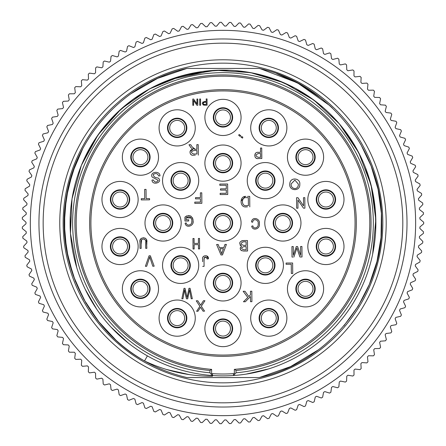 <?xml version="1.0" encoding="UTF-8"?>
<svg xmlns="http://www.w3.org/2000/svg" width="446" height="446" viewBox="0 0 446 446"><rect width="100%" height="100%" fill="white"/><g stroke="black" fill="none" stroke-linecap="round" stroke-linejoin="round"><path stroke-width="0.67" d="M209.943 372.789L209.943 370.487L211.621 369.36L211.621 373.581L212.463 373.642L212.463 375.515L209.943 372.789A150.352 150.352 0 0 1 72.77 216.477A150.352 150.352 0 0 1 222.983 72.648A150.352 150.352 0 0 1 373.19 216.477A150.352 150.352 0 0 1 236.023 372.789L233.498 375.515A152.878 152.878 0 0 0 353.589 143.545A152.878 152.878 0 0 0 92.372 143.545A152.878 152.878 0 0 0 233.498 375.515L233.498 373.642L234.34 373.581A151.01 151.01 0 0 1 211.621 373.581M234.34 373.581L234.34 369.36L234.758 369.327A146.801 146.801 0 0 0 369.784 223A146.801 146.801 0 0 1 234.758 369.327L236.023 370.487L236.023 372.789M236.023 370.487A148.066 148.066 0 0 0 370.905 216.472A148.066 148.066 0 0 0 222.983 74.934A148.066 148.066 0 0 0 75.062 216.472A148.066 148.066 0 0 0 209.943 370.487M211.621 369.36A146.801 146.801 0 0 1 76.177 223A146.801 146.801 0 0 1 222.983 76.194A146.801 146.801 0 0 1 369.784 223M222.983 89.657A133.343 133.343 0 0 0 89.64 223A133.343 133.343 0 0 0 222.983 356.343A133.343 133.343 0 0 0 356.326 223A133.343 133.343 0 0 0 222.983 89.657M233.498 373.642L233.498 375.515M268.615 77.091L281.85 81.913M309.909 97.245L323.701 107.993M329.8 113.63L338.971 123.408M342.472 127.645L355.362 146.528M359.738 154.667L363.094 161.848M365.274 167.111L371.992 188.825M375.46 211.984L375.744 228.965M372.298 255.809L372.036 256.963M128.264 343.002L111.283 327.375M96.782 309.284L85.192 289.22M76.762 267.622L70.462 233.47L72.035 198.777L81.395 165.332L98.064 134.865L121.178 108.947L149.549 88.91L181.706 75.798L215.992 70.278L250.646 72.648L283.862 82.766L313.945 100.127L339.328 123.832L358.712 152.649L371.083 185.101L375.816 219.504L372.661 254.092M367.426 273.069L366.244 276.364M356.521 297.415L354.202 301.435M330.982 331.194L328.178 333.926M310.193 348.56L305.404 351.755M292.66 359.075L290.212 360.301M268.682 368.887L246.092 374.122M265.086 76.032A152.878 152.878 0 0 0 261.964 75.173M353.466 143.339L361.489 158.297M366.88 171.375L369.137 178.166M371.083 185.101A152.878 152.878 0 0 0 370.888 184.343M365.252 167.055A152.878 152.878 0 0 0 363.652 163.147M352.987 142.558A152.878 152.878 0 0 0 351.415 140.077M132.401 99.848L150.519 88.386M170.21 79.516L212.229 70.501M233.754 70.501L236.135 70.691M254.989 73.512L275.505 79.427M295.146 88.224L313.365 99.703M183.981 370.816L181.606 370.169M126.24 341.374L125.014 340.359M113.808 330.018L111.305 327.403M96.258 308.515L86.992 292.849M372.293 190.191L375.376 210.841M116.161 113.635L132.356 99.876M149.549 88.91A152.878 152.878 0 0 1 150.581 88.353L175.902 77.548L202.74 71.466M213.076 70.44L229.383 70.256M234.836 70.579L253.25 73.15M275.923 79.583L294.31 87.784M93.593 141.572L102.446 128.961M126.904 104.091L136.303 97.066M162.361 82.655L176.616 77.32M201.625 71.622L222.983 70.122M170.662 79.355A152.878 152.878 0 0 0 170.272 79.494M76.522 179.164L76.863 178.043M84.35 158.553L98.22 134.647L116.161 113.63M132.049 100.105L137.87 96.001M146.126 90.845L151.227 88.007M169.781 79.678L172.608 78.658M185.402 74.811L199.061 72.007M70.368 231.992L70.273 215.842M186.038 371.345L184.767 371.022M256.383 372.181L255.062 372.471M171.387 366.907L170.428 366.562M379.306 250.423L380.115 245.356M260.369 68.751L297.41 82.811L329.8 105.607L332.382 108.021M241.085 377.561L204.954 377.561M147.397 355.891L144.526 360.965C88.308 329.968 55.722 262.61 65.997 199.591C74.621 136.264 125.109 81.992 186.896 68.439L259.065 68.439C328.407 83.251 382.785 150.38 381.698 222.682C383.164 294.979 328.657 362.765 259.065 377.556L186.896 377.561C160.153 371.189 136.571 358.801 116.161 340.387L99.648 322.898L85.994 303.157L75.48 281.61L68.338 258.747L64.72 235.064L64.709 211.075L68.327 187.314L75.513 164.301M204.898 68.439L222.944 68.439M224.723 68.439L240.829 68.439M360.585 143.907L371.094 165.957L378.074 189.282L381.408 213.339L381.029 237.59L376.965 261.484L369.305 284.492L358.21 306.095L343.927 325.775M240.388 377.561L204.865 377.561M259.065 377.556L186.896 377.556C160.164 371.195 136.582 358.801 116.161 340.393L98.243 321.131L83.764 299.216L73.105 275.238L66.554 249.877L64.263 223.842L66.27 197.834L72.486 172.574L82.716 148.719M240.6 68.439L241.069 68.439M63.137 223A159.841 159.841 0 0 0 222.983 382.841A159.841 159.841 0 0 0 382.824 223A159.841 159.841 0 0 0 222.983 63.154A159.841 159.841 0 0 0 63.137 223M59.77 223A163.208 163.208 0 0 1 222.983 59.792A163.208 163.208 0 0 1 386.191 223A163.208 163.208 0 0 1 222.983 386.208A163.208 163.208 0 0 1 59.77 223M222.983 402.822A179.822 179.822 0 0 0 402.805 223A179.822 179.822 0 0 0 222.983 43.173A179.822 179.822 0 0 0 43.156 223A179.822 179.822 0 0 0 222.983 402.822M222.983 407.031A184.031 184.031 0 0 0 407.008 223A184.031 184.031 0 0 0 222.983 38.969A184.031 184.031 0 0 0 38.953 223A184.031 184.031 0 0 0 222.983 407.031M222.983 415.65A192.655 192.655 0 0 1 30.328 223A192.655 192.655 0 0 1 222.983 30.345A192.655 192.655 0 0 1 415.633 223A192.655 192.655 0 0 1 222.983 415.65M22.74 236.653L22.852 238.214L26.849 241.113L26.994 242.618L23.627 246.237L23.811 247.792L27.942 250.496L28.159 251.99L24.97 255.77L25.227 257.314L29.486 259.812L29.77 261.3L26.766 265.225L27.1 266.753L31.471 269.05L31.833 270.516L29.018 274.585L29.425 276.096L33.902 278.176L34.331 279.631L31.716 283.823L32.19 285.312L36.762 287.179L37.263 288.607L34.849 292.922L35.401 294.388L40.056 296.032L40.619 297.437L38.417 301.864L39.036 303.302L43.764 304.718L44.399 306.095L42.415 310.622L43.1 312.027L47.889 313.22L48.592 314.558L46.819 319.18L47.577 320.551L52.416 321.51L53.18 322.815L51.636 327.515L52.455 328.847L57.339 329.572L58.158 330.843L56.843 335.609L57.724 336.903L62.635 337.393L63.522 338.62L62.434 343.442L63.377 344.697L68.305 344.948L69.247 346.135L68.394 351.002L69.392 352.206L74.331 352.223L75.329 353.36L74.705 358.266L75.764 359.42L80.698 359.203L81.746 360.29L81.362 365.224L82.477 366.322L87.388 365.865L88.492 366.907L88.347 371.847L89.507 372.895L94.396 372.204L95.55 373.19L95.639 378.13L96.849 379.122L101.699 378.197L102.892 379.122L103.221 384.056L104.481 384.987L109.281 383.833L110.519 384.703L111.082 389.614L112.381 390.484L117.12 389.102L118.402 389.91L119.199 394.788L120.537 395.596L125.203 393.985L126.525 394.732L127.556 399.566L128.933 400.307L133.516 398.473L134.87 399.159L136.13 403.937L137.541 404.611L142.034 402.565L143.417 403.178L144.905 407.895L146.349 408.503L150.737 406.239L152.147 406.785L153.859 411.424L155.331 411.959L159.601 409.489L161.039 409.974L162.974 414.524L164.468 414.986L168.616 412.316L170.077 412.728L172.223 417.183L173.739 417.573L177.759 414.702L179.231 415.048L181.594 419.391L183.122 419.708L187.002 416.653L188.491 416.921L191.055 421.147L192.6 421.392L196.324 418.153L197.829 418.354L200.594 422.451L202.15 422.624L205.712 419.207L207.223 419.335L210.183 423.299L211.744 423.393L215.139 419.809L216.656 419.864L219.8 423.678L221.361 423.7L224.583 419.959L226.1 419.942L229.422 423.6L230.989 423.549L234.027 419.658L235.538 419.563L239.034 423.059L240.595 422.931L243.444 418.9L244.949 418.738L248.606 422.061L250.161 421.86L252.81 417.696L254.309 417.462L258.123 420.606L259.661 420.327L262.114 416.04L263.597 415.733L267.555 418.694L269.083 418.342L271.324 413.944L272.79 413.565L276.888 416.33L278.393 415.906L280.423 411.402L281.866 410.956L286.092 413.52L287.581 413.029L289.387 408.436L290.814 407.917L295.157 410.275L296.618 409.712L298.201 405.035L299.601 404.455L304.055 406.601L305.482 405.966L306.842 401.222L308.214 400.569L312.763 402.504L314.162 401.801L315.294 396.996L316.627 396.282L321.265 397.994L322.625 397.224L323.528 392.368L324.827 391.594L329.544 393.077L330.865 392.246L331.534 387.351L332.794 386.515L337.572 387.775L338.86 386.877L339.289 381.96L340.504 381.062L345.343 382.088L346.581 381.135L346.776 376.201L347.952 375.242L352.831 376.039L354.018 375.025L353.979 370.091L355.105 369.076L360.017 369.639L361.16 368.569L360.881 363.641L361.957 362.576L366.891 362.899L367.978 361.778L367.465 356.867L368.491 355.752L373.436 355.841L374.467 354.665L373.715 349.787L374.685 348.621L379.63 348.477L380.605 347.25L379.624 342.411L380.533 341.207L385.467 340.816L386.381 339.551L385.166 334.762L386.024 333.513L390.925 332.894L391.783 331.584L390.339 326.862L391.131 325.569L396.003 324.716L396.789 323.361L395.128 318.717L395.858 317.39L400.681 316.303L401.406 314.915L399.516 310.355L400.185 308.994L404.951 307.673L405.604 306.257L403.502 301.786L404.104 300.398L408.798 298.853L409.389 297.404L407.075 293.044L407.605 291.628L412.221 289.855L412.74 288.378L410.22 284.135L410.682 282.697L415.209 280.707L415.655 279.207L412.935 275.087L413.33 273.627L417.757 271.424L418.131 269.902L415.215 265.922L415.538 264.445L419.853 262.031L420.154 260.492L417.049 256.656L417.305 255.162L421.498 252.547L421.726 250.998L418.443 247.313L418.621 245.807L422.685 242.992L422.841 241.437L419.385 237.913L419.491 236.402L423.416 233.397L423.494 231.831L419.87 228.48L419.909 226.964L423.683 223.775L423.689 222.208L419.909 219.031L419.87 217.52L423.494 214.152L423.416 212.586L419.491 209.598L419.385 208.087L422.836 204.547L422.691 202.991L418.621 200.187L418.443 198.687L421.721 194.986L421.498 193.436L417.305 190.838L417.049 189.344L420.149 185.491L419.853 183.953L415.538 181.555L415.215 180.078L418.125 176.081L417.757 174.559L413.33 172.373L412.935 170.907L415.65 166.776L415.209 165.276L410.682 163.303L410.22 161.865L412.734 157.605L412.221 156.128L407.605 154.372L407.075 152.956L409.378 148.585L408.798 147.13L404.104 145.597L403.502 144.209L405.598 139.732L404.946 138.31L400.185 137.006L399.516 135.645L401.394 131.074L400.675 129.68L395.858 128.61L395.128 127.283L396.784 122.622L395.998 121.267L391.131 120.426L390.339 119.138L391.772 114.405L390.919 113.089L386.024 112.481L385.166 111.232L386.37 106.438L385.455 105.167L380.533 104.793L379.624 103.584L380.594 98.739L379.624 97.512L374.685 97.373L373.715 96.213L374.456 91.324L373.425 90.148L368.491 90.248L367.465 89.133L367.967 84.21L366.885 83.084L361.957 83.424L360.881 82.359L361.148 77.42L360.011 76.35L355.105 76.918L353.979 75.909L354.007 70.964L352.819 69.944L347.952 70.752L346.776 69.799L346.57 64.86L345.332 63.895L340.504 64.938L339.289 64.04L338.843 59.112L337.566 58.214L332.794 59.485L331.534 58.643L330.854 53.749L329.533 52.907L324.827 54.406L323.528 53.632L322.614 48.77L321.254 47.995L316.627 49.718L315.294 49.004L314.146 44.193L312.752 43.485L308.214 45.425L306.842 44.778L305.471 40.029L304.038 39.387L299.601 41.545L298.201 40.96L296.601 36.282L295.146 35.713L290.814 38.083L289.387 37.564L287.564 32.971L286.081 32.469L281.866 35.039L280.423 34.593L278.382 30.088L276.877 29.665L272.79 32.435L271.324 32.056L269.066 27.658L267.544 27.301L263.597 30.267L262.114 29.96L259.65 25.673L258.111 25.389L254.309 28.538L252.81 28.304L250.145 24.14L248.595 23.933L244.949 27.262L243.444 27.1L240.578 23.064L239.023 22.936L235.538 26.431L234.027 26.342L230.972 22.451L229.411 22.395L226.1 26.058L224.583 26.041L221.35 22.3L219.783 22.317L216.656 26.136L215.139 26.186L211.727 22.607L210.166 22.701L207.223 26.665L205.712 26.788L202.133 23.382L200.577 23.543L197.829 27.646L196.324 27.842L192.588 24.608L191.039 24.848L188.491 29.074L187.002 29.347L183.111 26.292L181.578 26.609L179.231 30.952L177.759 31.292L173.723 28.433L172.212 28.817L170.077 33.272L168.616 33.684L164.451 31.014L162.957 31.476L161.039 36.026L159.601 36.505L155.314 34.041L153.842 34.576L152.147 39.209L150.737 39.761L146.333 37.503L144.889 38.105L143.417 42.816L142.034 43.435L137.53 41.394L136.114 42.063L134.87 46.841L133.516 47.521L128.922 45.698L127.539 46.434L126.525 51.268L125.203 52.015L120.526 50.415L119.182 51.212L118.402 56.09L117.12 56.898L112.37 55.521L111.065 56.391L110.519 61.297L109.281 62.161L104.47 61.018L103.21 61.944L102.892 66.872L101.699 67.803L96.838 66.889L95.622 67.876L95.55 72.809L94.396 73.796L89.501 73.116L88.33 74.159L88.492 79.093L87.388 80.129L82.465 79.689L81.35 80.787L81.746 85.704L80.698 86.797L75.759 86.591L74.694 87.739L75.329 92.634L74.331 93.771L69.386 93.805L68.383 95.004L69.247 99.865L68.305 101.047L63.371 101.314L62.423 102.563L63.522 107.374L62.635 108.607L57.718 109.108L56.832 110.402L58.158 115.157L57.339 116.423L52.45 117.164L51.624 118.497L53.18 123.18L52.416 124.49L47.571 125.46L46.813 126.831L48.592 131.436L47.889 132.78L43.095 133.984L42.403 135.389L44.399 139.905L43.764 141.276L39.036 142.709L38.412 144.147L40.619 148.563L40.056 149.968L35.396 151.623L34.844 153.084L37.263 157.388L36.762 158.821L32.19 160.699L31.705 162.188L34.331 166.369L33.902 167.819L29.419 169.915L29.012 171.426L31.833 175.479L31.471 176.95L27.1 179.259L26.76 180.786L29.77 184.7L29.486 186.183L25.227 188.703L24.965 190.241L28.159 194.004L27.942 195.504L23.811 198.219L23.621 199.775L26.994 203.382L26.849 204.887L22.852 207.797L22.735 209.358L26.281 212.798L26.203 214.314L22.35 217.408L22.311 218.975L26.013 222.242L26.013 223.758L22.311 227.02L22.35 228.586L26.203 231.686L26.281 233.197L22.74 236.653M144.526 360.965C166.258 371.206 188.903 376.301 212.463 376.246L212.463 375.515M189.355 374.612L166.447 369.472M204.892 68.439L222.922 68.439M276.743 73.668L299.762 84.088L320.947 98.12M130.199 94.229L133.705 91.77M318.366 349.854L290.602 366.595L259.879 377.366M130.868 93.749L157.616 78.362L186.896 68.439L205.009 68.439M355.061 223A132.083 132.083 0 0 1 222.983 355.077A132.083 132.083 0 0 1 90.9 223A132.083 132.083 0 0 1 222.983 90.917A132.083 132.083 0 0 1 355.061 223M204.892 328.579A18.085 18.085 0 0 0 222.983 346.665A18.085 18.085 0 0 0 241.069 328.579A18.085 18.085 0 0 0 222.983 310.494A18.085 18.085 0 0 0 204.892 328.579M250.702 318.126A18.085 18.085 0 0 0 268.793 336.212A18.085 18.085 0 0 0 286.878 318.126A18.085 18.085 0 0 0 268.793 300.035A18.085 18.085 0 0 0 250.702 318.126M287.441 288.83A18.085 18.085 0 0 0 305.527 306.915A18.085 18.085 0 0 0 323.612 288.83A18.085 18.085 0 0 0 305.527 270.739A18.085 18.085 0 0 0 287.441 288.83M247.246 265.353A18.085 18.085 0 0 0 265.337 283.444A18.085 18.085 0 0 0 283.422 265.353A18.085 18.085 0 0 0 265.337 247.268A18.085 18.085 0 0 0 247.246 265.353M307.829 246.493A18.085 18.085 0 0 0 325.915 264.578A18.085 18.085 0 0 0 344 246.493A18.085 18.085 0 0 0 325.915 228.408A18.085 18.085 0 0 0 307.829 246.493M204.892 282.898A18.085 18.085 0 0 0 222.983 300.983A18.085 18.085 0 0 0 241.069 282.898A18.085 18.085 0 0 0 222.983 264.812A18.085 18.085 0 0 0 204.892 282.898M159.083 318.126A18.085 18.085 0 0 0 177.174 336.212A18.085 18.085 0 0 0 195.259 318.126A18.085 18.085 0 0 0 177.174 300.035A18.085 18.085 0 0 0 159.083 318.126M122.349 288.83A18.085 18.085 0 0 0 140.434 306.915A18.085 18.085 0 0 0 158.52 288.83A18.085 18.085 0 0 0 140.434 270.739A18.085 18.085 0 0 0 122.349 288.83M162.539 265.353A18.085 18.085 0 0 0 180.624 283.444A18.085 18.085 0 0 0 198.715 265.353A18.085 18.085 0 0 0 180.624 247.268A18.085 18.085 0 0 0 162.539 265.353M101.961 246.493A18.085 18.085 0 0 0 120.046 264.578A18.085 18.085 0 0 0 138.137 246.493A18.085 18.085 0 0 0 120.046 228.408A18.085 18.085 0 0 0 101.961 246.493M144.995 223A18.085 18.085 0 0 0 163.08 241.085A18.085 18.085 0 0 0 181.171 223A18.085 18.085 0 0 0 163.08 204.909A18.085 18.085 0 0 0 144.995 223M101.961 199.507A18.085 18.085 0 0 0 120.046 217.592A18.085 18.085 0 0 0 138.137 199.507A18.085 18.085 0 0 0 120.046 181.416A18.085 18.085 0 0 0 101.961 199.507M204.892 223A18.085 18.085 0 0 0 222.983 241.085A18.085 18.085 0 0 0 241.069 223A18.085 18.085 0 0 0 222.983 204.909A18.085 18.085 0 0 0 204.892 223M264.79 223A18.085 18.085 0 0 0 282.881 241.085A18.085 18.085 0 0 0 300.966 223A18.085 18.085 0 0 0 282.881 204.909A18.085 18.085 0 0 0 264.79 223M307.829 199.507A18.085 18.085 0 0 0 325.915 217.592A18.085 18.085 0 0 0 344 199.507A18.085 18.085 0 0 0 325.915 181.416A18.085 18.085 0 0 0 307.829 199.507M247.246 180.641A18.085 18.085 0 0 0 265.337 198.732A18.085 18.085 0 0 0 283.422 180.641A18.085 18.085 0 0 0 265.337 162.556A18.085 18.085 0 0 0 247.246 180.641M287.441 157.17A18.085 18.085 0 0 0 305.527 175.256A18.085 18.085 0 0 0 323.612 157.17A18.085 18.085 0 0 0 305.527 139.085A18.085 18.085 0 0 0 287.441 157.17M204.892 163.102A18.085 18.085 0 0 0 222.983 181.188A18.085 18.085 0 0 0 241.069 163.102A18.085 18.085 0 0 0 222.983 145.011A18.085 18.085 0 0 0 204.892 163.102M162.539 180.641A18.085 18.085 0 0 0 180.624 198.732A18.085 18.085 0 0 0 198.715 180.641A18.085 18.085 0 0 0 180.624 162.556A18.085 18.085 0 0 0 162.539 180.641M122.349 157.17A18.085 18.085 0 0 0 140.434 175.256A18.085 18.085 0 0 0 158.52 157.17A18.085 18.085 0 0 0 140.434 139.085A18.085 18.085 0 0 0 122.349 157.17M159.083 127.874A18.085 18.085 0 0 0 177.174 145.959A18.085 18.085 0 0 0 195.259 127.874A18.085 18.085 0 0 0 177.174 109.788A18.085 18.085 0 0 0 159.083 127.874M204.892 117.421A18.085 18.085 0 0 0 222.983 135.506A18.085 18.085 0 0 0 241.069 117.421A18.085 18.085 0 0 0 222.983 99.33A18.085 18.085 0 0 0 204.892 117.421M250.702 127.874A18.085 18.085 0 0 0 268.793 145.959A18.085 18.085 0 0 0 286.878 127.874A18.085 18.085 0 0 0 268.793 109.788A18.085 18.085 0 0 0 250.702 127.874M204.19 300.727L203.437 300.727L204.943 300.721L201.324 306.212L204.602 311.202L201.324 306.212M197.807 300.782L200.221 304.501L197.807 300.782L196.251 300.794L199.892 306.307L196.251 300.794L197.026 300.788M197.283 311.269L197.968 311.258L200.589 307.261L203.108 311.213L203.855 311.208M191.222 298.759L189.924 291.901L191.222 298.753L192.326 298.748L190.074 288.289L188.976 288.294L190.074 288.283L192.326 298.748L191.825 298.753M187.075 298.792L187.721 298.792L189.561 289.755A46.875 46.875 0 0 0 189.924 291.901M186.422 298.798L185.207 293.507L186.422 298.798L187.721 298.787M182.944 298.831L181.856 298.837L182.944 298.831L184.544 289.8L185.207 293.507M183.997 288.339L185.04 288.328L186.824 296.3L185.04 288.333L183.997 288.339L181.856 298.837M251.193 291.216L250.44 291.216L250.468 294.851L250.451 293.039M244.988 291.271L248.762 296.54L244.988 291.271L243.159 291.283L247.803 297.476L243.159 291.283L244.073 291.277M244.38 301.752L245.317 301.752L250.479 296.506L250.524 301.702L251.912 301.691L251.823 291.21L250.435 291.221M250.501 299.104L250.513 301.697M251.288 301.697L251.912 301.691M289.354 263.023L286.087 263.04M286.087 263.675L286.092 264.277L291.255 264.244L291.333 273.487L292.721 273.476L292.632 263.006L286.081 263.051L286.092 264.288M288.673 264.266L291.255 264.255M292.091 273.482L292.721 273.476L292.632 262.995M301.323 246.493L300.593 246.499L300.671 255.419L297.56 246.526L296.311 246.538L296.936 246.532M292.531 246.571L291.929 246.571L292.018 257.052L292.955 257.047M299.935 256.985L297.387 249.587L299.929 256.98L302.02 256.968L301.931 246.487L300.593 246.499M300.978 256.974L302.02 256.968M149.711 255.787L149.059 255.792L150.363 255.781L154.177 266.229L150.363 255.781M145.976 266.301L146.684 266.295L149.215 258.658A24.335 24.335 0 0 0 149.717 256.941L152.8 266.24L153.552 266.234M141.137 244.441L141.633 239.675M144.699 239.307L145.429 240.299M145.675 244.402L145.697 248.355L146.857 248.344L146.45 239.669M146.288 248.35L146.845 248.35M146.823 244.386L146.806 242.29C148.189 236.374 138.505 236.486 139.966 242.351L140.022 248.405L141.17 248.394L141.12 242.345C139.888 238.008 146.834 238.097 145.658 242.306L145.708 248.355M145.329 238.209L143.328 237.718M141.293 238.32L140.245 239.837M139.983 244.447L140.005 248.405M140.601 248.4L141.159 248.4M199.507 238.443L198.414 238.448L198.448 243.393L194.11 243.427L194.071 238.493L192.962 238.499L193.057 248.98L194.149 248.974L194.121 244.664L198.453 244.631L198.492 248.935L199.596 248.924L199.507 238.443L198.403 238.454M198.425 240.918L198.437 243.393M196.285 243.41L194.11 243.421M194.088 240.963L194.077 238.493M193.464 238.493L192.962 238.499M194.144 246.822L194.133 244.664M196.285 244.648L198.453 244.637M198.476 246.777L198.487 248.929M199.1 248.929L199.596 248.924M225.682 244.425L224.946 244.43L226.417 244.419L222.482 254.934L221.734 254.939M224.661 245.233L223.825 247.619L219.438 247.653L221.634 247.636M218.523 245.328L218.189 244.492L216.611 244.503L220.987 254.945L222.482 254.934M217.397 244.497L216.605 244.503L220.987 254.95M244.854 240.545L241.782 240.745M240.071 245.161L241.576 246.147L240.143 248.11M240.556 249.766L241.699 250.736M244.988 251.026L247.558 251.009L247.469 240.528L243.471 240.556C239.251 241.437 238.616 243.304 241.576 246.147C239.357 248.812 240.043 250.44 243.627 251.037L247.558 251.003L247.469 240.522M202.646 261.702L202.623 259.226C201.542 255.017 208.979 254.371 208.382 258.814L206.704 255.876M203.922 256.082L202.924 257.186M203.387 266.362L204.056 266.362M204.034 261.64L204.14 257.827M204.658 257.169L206.933 257.777M187.381 219.778L186.088 219.783L186.071 217.832L191.128 217.96M186.077 218.796L186.071 217.832C189.466 215.92 191.412 216.94 191.908 220.898C192.912 224.555 186.98 227.103 186.155 222.877L185.101 223.234C186.105 228.837 194.328 225.804 193.112 220.803C192.142 215.541 189.411 214.325 184.917 217.146L184.951 221.032L188.691 220.993L188.68 219.766L186.088 219.789M191.908 221.093L191.763 222.392M193.018 219.61L192.399 217.726M190.955 216.132L188.558 215.474M186.684 215.903L184.917 217.146M184.934 219.07L184.945 221.021M186.824 221.01L188.686 220.999M188.686 220.374L188.68 219.766M304.205 197.673L303.481 197.678L303.553 205.913L297.978 197.729L296.551 197.74L296.646 208.221L297.973 208.21L297.9 199.981L303.475 208.154M297.198 197.734L296.551 197.734M297.248 208.215L297.973 208.21M304.256 208.154L304.902 208.148L304.808 197.667L303.481 197.678M145.346 189.394L144.649 189.399L144.733 198.643L141.265 198.676L141.276 199.914L149.583 199.841L149.572 198.604L146.115 198.632L146.037 189.388L144.649 189.399M142.999 198.66L141.265 198.671M141.27 199.295L141.27 199.914M149.577 199.217L149.572 198.609M147.843 198.615L146.115 198.626M223.73 184.042L219.822 184.059M219.822 184.7L219.828 185.302L226.267 185.257L226.295 188.825L220.497 188.875L220.508 190.102L226.306 190.052L226.334 193.263L220.146 193.319L220.157 194.556L227.733 194.489L227.638 184.008L219.817 184.075L219.828 185.313M223.045 185.285L226.267 185.268M226.278 187.036L226.289 188.825M223.396 188.848L220.502 188.864M220.502 189.494L220.508 190.091M223.407 190.08L226.306 190.063M226.323 191.652L226.328 193.263M223.24 193.291L220.146 193.302M220.151 193.943L220.151 194.54M223.942 194.523L227.733 194.501L227.638 184.025M247.502 196.396L249.71 196.374L249.799 206.866L249.71 196.374M245.189 196.441L241.113 201.046M245.529 206.883L247.441 206.877M201.14 192.823L200.393 192.828L200.427 197.589L195.51 197.634L195.521 198.871L200.438 198.827L200.466 202.071L194.785 202.122L194.796 203.359L201.865 203.298L201.776 192.817L200.388 192.828M200.405 195.209L200.416 197.589M197.968 197.611L195.515 197.623M195.515 198.253L195.521 198.86M197.979 198.849L200.438 198.838M200.455 200.444L200.46 202.071M197.628 202.094L194.785 202.11M194.79 202.746L194.79 203.343M198.331 203.326L201.865 203.309L201.776 192.817M197.589 144.649L196.842 144.649M196.853 146.979L196.864 149.304M195.889 149.315L194.495 149.276M193.859 149.003L193.151 148.312M190.732 144.705L192.137 146.873L190.732 144.71L188.987 144.721L190.832 147.559L188.987 144.721L189.857 144.716M195.276 155.147L193.664 155.163C189.55 156.295 188.468 149.471 192.839 149.455L190.068 151.384M190.425 154.009L191.535 154.896M198.219 144.643L198.314 155.119L198.219 144.643L196.837 144.655L196.876 149.304L195.248 149.321M259.555 158.525L261.824 158.514L261.735 148.027L260.525 148.033L260.553 152.298L257.554 152.359M260.536 150.163L260.548 152.298M259.137 152.309L258.212 152.315M255.497 153.262L254.772 155.537M255.062 156.964L255.385 157.522M255.809 157.968L256.952 158.447M207.061 102.062L207.05 98.928L206.208 98.934M206.214 100.211L206.219 101.482L202.757 102.067M205.166 101.493L204.608 101.498C201.57 102.864 201.603 104.102 204.714 105.217L207.089 105.195L207.039 98.928L206.203 98.934L206.225 101.482M203.125 104.972L204.714 105.217M205.539 105.211L207.078 105.2M200.555 102.117L200.538 98.984L199.702 98.99L199.747 105.262L200.577 105.256L200.527 98.984L199.691 98.99M199.719 102.128L199.736 105.256L200.566 105.256M197.768 102.14L197.751 99.012L196.948 99.012L196.981 103.94L193.625 99.045L192.778 99.051M196.959 101.482L196.97 103.924L193.625 99.045L192.767 99.051L192.823 105.323L193.614 105.317L193.581 100.395L196.937 105.284L197.779 105.278M192.795 102.19L192.811 105.317L193.62 105.312M193.603 102.853L193.586 100.411L196.937 105.284L197.795 105.278L197.74 99.006L196.937 99.018M215.49 328.579A7.487 7.487 0 0 1 223.329 321.098A7.487 7.487 0 0 1 230.437 329.276A7.487 7.487 0 0 1 222.632 336.061A7.487 7.487 0 0 1 215.49 328.579M262.042 321.371A7.487 7.487 0 0 1 265.861 311.236A7.487 7.487 0 0 1 275.806 315.517A7.487 7.487 0 0 1 271.72 325.011A7.487 7.487 0 0 1 262.042 321.371M300.86 294.683A7.487 7.487 0 0 1 299.896 283.89A7.487 7.487 0 0 1 310.717 283.433A7.487 7.487 0 0 1 311.157 293.763A7.487 7.487 0 0 1 300.86 294.683M260.04 270.65A7.487 7.487 0 0 1 260.291 259.817A7.487 7.487 0 0 1 271.101 260.575A7.487 7.487 0 0 1 270.376 270.889A7.487 7.487 0 0 1 260.04 270.65M324.248 253.791A7.487 7.487 0 0 1 318.7 244.492A7.487 7.487 0 0 1 328.25 239.379A7.487 7.487 0 0 1 333.129 248.494A7.487 7.487 0 0 1 324.248 253.791M215.49 282.898A7.487 7.487 0 0 1 223.329 275.416A7.487 7.487 0 0 1 230.437 283.595A7.487 7.487 0 0 1 222.632 290.379A7.487 7.487 0 0 1 215.49 282.898M170.422 314.876A7.487 7.487 0 0 1 180.73 311.537A7.487 7.487 0 0 1 183.585 321.984A7.487 7.487 0 0 1 173.611 324.71A7.487 7.487 0 0 1 170.422 314.876M135.768 282.976A7.487 7.487 0 0 1 146.5 284.436A7.487 7.487 0 0 1 144.537 295.09A7.487 7.487 0 0 1 134.369 293.217A7.487 7.487 0 0 1 135.768 282.976M175.334 260.057A7.487 7.487 0 0 1 186.16 260.313A7.487 7.487 0 0 1 185.408 271.118A7.487 7.487 0 0 1 175.088 270.399A7.487 7.487 0 0 1 175.334 260.057M121.713 253.791A7.487 7.487 0 0 1 112.676 247.82A7.487 7.487 0 0 1 119.065 239.073A7.487 7.487 0 0 1 127.417 245.166A7.487 7.487 0 0 1 121.713 253.791M163.08 215.513A7.487 7.487 0 0 1 170.562 223.346A7.487 7.487 0 0 1 162.389 230.454A7.487 7.487 0 0 1 155.604 222.649A7.487 7.487 0 0 1 163.08 215.513M118.38 206.805A7.487 7.487 0 0 1 112.832 197.5A7.487 7.487 0 0 1 122.382 192.393A7.487 7.487 0 0 1 127.261 201.508A7.487 7.487 0 0 1 118.38 206.805M215.49 223A7.487 7.487 0 0 1 223.329 215.518A7.487 7.487 0 0 1 230.437 223.691A7.487 7.487 0 0 1 222.632 230.476A7.487 7.487 0 0 1 215.49 223M282.881 215.513A7.487 7.487 0 0 1 290.357 223.346A7.487 7.487 0 0 1 282.184 230.454A7.487 7.487 0 0 1 275.399 222.649A7.487 7.487 0 0 1 282.881 215.513M324.248 192.204A7.487 7.487 0 0 1 333.285 198.18A7.487 7.487 0 0 1 326.896 206.927A7.487 7.487 0 0 1 318.544 200.828A7.487 7.487 0 0 1 324.248 192.204M260.04 175.35A7.487 7.487 0 0 1 270.873 175.601A7.487 7.487 0 0 1 270.114 186.406A7.487 7.487 0 0 1 259.801 185.687A7.487 7.487 0 0 1 260.04 175.35M300.86 151.317A7.487 7.487 0 0 1 311.592 152.777A7.487 7.487 0 0 1 309.63 163.431A7.487 7.487 0 0 1 299.461 161.564A7.487 7.487 0 0 1 300.86 151.317M215.49 163.102A7.487 7.487 0 0 1 223.329 155.621A7.487 7.487 0 0 1 230.437 163.793A7.487 7.487 0 0 1 222.632 170.578A7.487 7.487 0 0 1 215.49 163.102M175.334 185.937A7.487 7.487 0 0 1 175.585 175.111A7.487 7.487 0 0 1 186.389 175.863A7.487 7.487 0 0 1 185.67 186.177A7.487 7.487 0 0 1 175.334 185.937M135.768 163.024A7.487 7.487 0 0 1 134.804 152.237A7.487 7.487 0 0 1 145.625 151.774A7.487 7.487 0 0 1 146.065 162.104A7.487 7.487 0 0 1 135.768 163.024M170.422 131.124A7.487 7.487 0 0 1 174.241 120.983A7.487 7.487 0 0 1 184.187 125.265A7.487 7.487 0 0 1 180.1 134.764A7.487 7.487 0 0 1 170.422 131.124M215.49 117.421A7.487 7.487 0 0 1 223.329 109.939A7.487 7.487 0 0 1 230.437 118.112A7.487 7.487 0 0 1 222.632 124.897A7.487 7.487 0 0 1 215.49 117.421M262.042 124.624A7.487 7.487 0 0 1 272.35 121.284A7.487 7.487 0 0 1 275.204 131.737A7.487 7.487 0 0 1 265.231 134.463A7.487 7.487 0 0 1 262.042 124.624M289.777 183.864C290.073 176.555 300.604 178.166 299.79 184.131C300.453 191.758 288.768 191.234 289.777 183.864M291.21 183.841C290.246 189.204 298.474 190.821 298.357 184.12L294.89 180.084L291.21 183.841M203.108 311.213L201.363 308.543M199.892 306.307L196.602 311.275L197.968 311.258M200.221 304.501L200.644 305.192L203.437 300.732M186.824 296.3L187.091 297.527L188.976 288.294M247.803 297.476L243.444 301.764L245.322 301.747M248.762 296.54L250.468 294.851M297.387 249.587L296.874 248.037L293.886 257.041M296.311 246.538L293.34 255.335L293.262 246.56L291.929 246.571M297.56 246.526L300.671 255.419M152.8 266.24L149.717 256.941M149.059 255.792L145.39 266.307L146.689 266.295M193.057 248.98L194.161 248.968M218.189 244.492L219.438 247.653M223.825 247.619L224.946 244.43M222.309 251.834L223.435 248.751L219.878 248.779L221.757 253.841L222.309 251.834M246.131 246.61L246.159 249.777L244.068 249.793C240.89 248.857 240.823 247.803 243.867 246.627L246.131 246.61M246.092 241.771L246.12 245.372L243.7 245.395C240.372 244.296 240.299 243.098 243.483 241.793L246.092 241.771M208.382 258.814L207.134 258.998C205.963 256.316 204.92 256.361 204.012 259.137L204.073 266.357L202.685 266.368M297.9 199.981L303.481 208.159L304.902 208.148M297.973 197.729L303.553 205.913M153.329 179.972C154.823 182.559 156.479 182.687 158.297 180.368L152.097 177.006C149.482 171.677 160.069 170.439 159.991 175.858L158.687 175.98C157.566 173.388 155.76 172.892 153.273 174.498C153.48 176.677 155.096 177.843 158.124 177.993C163.66 182.13 152.203 186.133 152.002 180.089L153.329 179.972M246.192 206.888C239.53 207.959 239.318 195.716 245.924 196.407M248.333 197.623L248.405 205.628L246.198 205.651C241.264 206.459 241.191 196.965 246.097 197.645L248.333 197.623M192.839 149.455L190.832 147.559M192.137 146.873L195.27 149.321M196.887 150.508L196.915 153.976L193.603 154.004C190.676 152.699 190.776 151.54 193.904 150.531L196.887 150.508M258.189 152.315C253.529 151.668 253.863 159.584 258.351 158.536L261.824 158.503L261.735 148.027L260.52 148.033M260.564 153.535L260.598 157.276L258.24 157.299C255.374 156.15 255.352 154.901 258.184 153.552L260.564 153.535M240.834 135.723L240.149 136.381L238.744 135.422L239.05 134.452L240.834 135.723M242.814 137.123L242.557 138.132L240.996 137.145L241.732 136.532L242.814 137.123M252.837 225.854C253.696 230.013 259.148 227.259 258.117 223.853C259.249 220.012 253.111 217.615 252.676 222.247L251.505 221.907C252.207 215.981 260.575 218.59 259.321 223.836C260.514 228.614 252.787 231.652 251.695 226.189L252.837 225.854M206.23 102.223L206.253 104.464L204.636 104.475C202.713 103.795 202.701 103.048 204.597 102.234L206.23 102.223M213.322 329.081A9.673 9.673 0 0 1 222.727 318.907A9.673 9.673 0 0 1 232.656 328.579A9.673 9.673 0 0 1 223.234 338.252A9.673 9.673 0 0 1 213.322 329.081M232.149 328.579A9.171 9.171 0 0 0 222.983 319.408A9.171 9.171 0 0 0 213.812 328.579A9.171 9.171 0 0 0 222.983 337.75A9.171 9.171 0 0 0 232.149 328.579M259.126 318.628A9.673 9.673 0 0 1 268.537 308.454A9.673 9.673 0 0 1 278.466 318.126A9.673 9.673 0 0 1 269.044 327.793A9.673 9.673 0 0 1 259.126 318.628M277.05 314.146A9.171 9.171 0 0 0 264.812 309.864A9.171 9.171 0 0 0 260.531 322.101A9.171 9.171 0 0 0 272.768 326.388A9.171 9.171 0 0 0 277.05 314.146M295.865 289.331A9.673 9.673 0 0 1 305.276 279.157A9.673 9.673 0 0 1 315.199 288.83A9.673 9.673 0 0 1 305.778 298.497A9.673 9.673 0 0 1 295.865 289.331M311.247 281.66A9.171 9.171 0 0 0 298.357 283.11A9.171 9.171 0 0 0 299.807 295.999A9.171 9.171 0 0 0 312.696 294.544A9.171 9.171 0 0 0 311.247 281.66M255.675 265.861A9.673 9.673 0 0 1 265.086 255.681A9.673 9.673 0 0 1 275.009 265.353A9.673 9.673 0 0 1 265.587 275.026A9.673 9.673 0 0 1 255.675 265.861M271.82 258.87A9.171 9.171 0 0 0 258.853 258.87A9.171 9.171 0 0 0 258.853 271.837A9.171 9.171 0 0 0 271.82 271.837A9.171 9.171 0 0 0 271.82 258.87M316.253 246.995A9.673 9.673 0 0 1 325.664 236.82A9.673 9.673 0 0 1 335.587 246.493A9.673 9.673 0 0 1 326.165 256.166A9.673 9.673 0 0 1 316.253 246.995M327.955 237.551A9.171 9.171 0 0 0 316.972 244.453A9.171 9.171 0 0 0 323.874 255.435A9.171 9.171 0 0 0 334.857 248.534A9.171 9.171 0 0 0 327.955 237.551M213.322 283.4A9.673 9.673 0 0 1 222.727 273.225A9.673 9.673 0 0 1 232.656 282.898A9.673 9.673 0 0 1 223.234 292.57A9.673 9.673 0 0 1 213.322 283.4M232.149 282.898A9.171 9.171 0 0 0 222.983 273.727A9.171 9.171 0 0 0 213.812 282.898A9.171 9.171 0 0 0 222.983 292.069A9.171 9.171 0 0 0 232.149 282.898M167.512 318.628A9.673 9.673 0 0 1 176.917 308.454A9.673 9.673 0 0 1 186.846 318.126A9.673 9.673 0 0 1 177.424 327.793A9.673 9.673 0 0 1 167.512 318.628M185.43 322.101A9.171 9.171 0 0 0 181.148 309.864A9.171 9.171 0 0 0 168.911 314.146A9.171 9.171 0 0 0 173.193 326.388A9.171 9.171 0 0 0 185.43 322.101M130.773 289.331A9.673 9.673 0 0 1 140.183 279.157A9.673 9.673 0 0 1 150.107 288.83A9.673 9.673 0 0 1 140.685 298.497A9.673 9.673 0 0 1 130.773 289.331M146.154 295.999A9.171 9.171 0 0 0 147.604 283.11A9.171 9.171 0 0 0 134.714 281.66A9.171 9.171 0 0 0 133.265 294.544A9.171 9.171 0 0 0 146.154 295.999M170.963 265.861A9.673 9.673 0 0 1 180.374 255.681A9.673 9.673 0 0 1 190.303 265.353A9.673 9.673 0 0 1 180.875 275.026A9.673 9.673 0 0 1 170.963 265.861M187.108 271.837A9.171 9.171 0 0 0 187.108 258.87A9.171 9.171 0 0 0 174.141 258.87A9.171 9.171 0 0 0 174.141 271.837A9.171 9.171 0 0 0 187.108 271.837M110.385 246.995A9.673 9.673 0 0 1 119.796 236.82A9.673 9.673 0 0 1 129.719 246.493A9.673 9.673 0 0 1 120.297 256.166A9.673 9.673 0 0 1 110.385 246.995M118.006 237.551A9.171 9.171 0 0 0 111.11 248.534A9.171 9.171 0 0 0 122.087 255.435A9.171 9.171 0 0 0 128.989 244.453A9.171 9.171 0 0 0 118.006 237.551M153.418 223.502A9.673 9.673 0 0 1 162.829 213.327A9.673 9.673 0 0 1 172.758 223A9.673 9.673 0 0 1 163.336 232.673A9.673 9.673 0 0 1 153.418 223.502M163.08 232.171A9.171 9.171 0 0 0 172.251 223A9.171 9.171 0 0 0 163.08 213.829A9.171 9.171 0 0 0 153.909 223A9.171 9.171 0 0 0 163.08 232.171M110.385 200.009A9.673 9.673 0 0 1 119.796 189.834A9.673 9.673 0 0 1 129.719 199.507A9.673 9.673 0 0 1 120.297 209.174A9.673 9.673 0 0 1 110.385 200.009M122.087 190.565A9.171 9.171 0 0 0 111.11 197.466A9.171 9.171 0 0 0 118.006 208.444A9.171 9.171 0 0 0 128.989 201.547A9.171 9.171 0 0 0 122.087 190.565M213.322 223.502A9.673 9.673 0 0 1 222.727 213.327A9.673 9.673 0 0 1 232.656 223A9.673 9.673 0 0 1 223.234 232.673A9.673 9.673 0 0 1 213.322 223.502M232.149 223A9.171 9.171 0 0 0 222.983 213.829A9.171 9.171 0 0 0 213.812 223A9.171 9.171 0 0 0 222.983 232.171A9.171 9.171 0 0 0 232.149 223M273.22 223.502A9.673 9.673 0 0 1 282.63 213.327A9.673 9.673 0 0 1 292.554 223A9.673 9.673 0 0 1 283.132 232.673A9.673 9.673 0 0 1 273.22 223.502M282.881 232.171A9.171 9.171 0 0 0 292.052 223A9.171 9.171 0 0 0 282.881 213.829A9.171 9.171 0 0 0 273.71 223A9.171 9.171 0 0 0 282.881 232.171M316.253 200.009A9.673 9.673 0 0 1 325.664 189.834A9.673 9.673 0 0 1 335.587 199.507A9.673 9.673 0 0 1 326.165 209.174A9.673 9.673 0 0 1 316.253 200.009M327.955 208.444A9.171 9.171 0 0 0 334.857 197.466A9.171 9.171 0 0 0 323.874 190.565A9.171 9.171 0 0 0 316.972 201.547A9.171 9.171 0 0 0 327.955 208.444M255.675 181.148A9.673 9.673 0 0 1 265.086 170.974A9.673 9.673 0 0 1 275.009 180.641A9.673 9.673 0 0 1 265.587 190.314A9.673 9.673 0 0 1 255.675 181.148M271.82 187.13A9.171 9.171 0 0 0 271.82 174.157A9.171 9.171 0 0 0 258.853 174.157A9.171 9.171 0 0 0 258.853 187.13A9.171 9.171 0 0 0 271.82 187.13M295.865 157.672A9.673 9.673 0 0 1 305.276 147.498A9.673 9.673 0 0 1 315.199 157.17A9.673 9.673 0 0 1 305.778 166.843A9.673 9.673 0 0 1 295.865 157.672M311.247 164.34A9.171 9.171 0 0 0 312.696 151.45A9.171 9.171 0 0 0 299.807 150.001A9.171 9.171 0 0 0 298.357 162.89A9.171 9.171 0 0 0 311.247 164.34M213.322 163.604A9.673 9.673 0 0 1 222.727 153.43A9.673 9.673 0 0 1 232.656 163.102A9.673 9.673 0 0 1 223.234 172.769A9.673 9.673 0 0 1 213.322 163.604M232.149 163.102A9.171 9.171 0 0 0 222.983 153.931A9.171 9.171 0 0 0 213.812 163.102A9.171 9.171 0 0 0 222.983 172.268A9.171 9.171 0 0 0 232.149 163.102M170.963 181.148A9.673 9.673 0 0 1 180.374 170.974A9.673 9.673 0 0 1 190.303 180.641A9.673 9.673 0 0 1 180.875 190.314A9.673 9.673 0 0 1 170.963 181.148M187.108 174.157A9.171 9.171 0 0 0 174.141 174.157A9.171 9.171 0 0 0 174.141 187.13A9.171 9.171 0 0 0 187.108 187.13A9.171 9.171 0 0 0 187.108 174.157M130.773 157.672A9.673 9.673 0 0 1 140.183 147.498A9.673 9.673 0 0 1 150.107 157.17A9.673 9.673 0 0 1 140.685 166.843A9.673 9.673 0 0 1 130.773 157.672M146.154 150.001A9.171 9.171 0 0 0 133.265 151.45A9.171 9.171 0 0 0 134.714 164.34A9.171 9.171 0 0 0 147.604 162.89A9.171 9.171 0 0 0 146.154 150.001M167.512 128.376A9.673 9.673 0 0 1 176.917 118.201A9.673 9.673 0 0 1 186.846 127.874A9.673 9.673 0 0 1 177.424 137.546A9.673 9.673 0 0 1 167.512 128.376M185.43 123.893A9.171 9.171 0 0 0 173.193 119.612A9.171 9.171 0 0 0 168.911 131.854A9.171 9.171 0 0 0 181.148 136.136A9.171 9.171 0 0 0 185.43 123.893M213.322 117.922A9.673 9.673 0 0 1 222.727 107.748A9.673 9.673 0 0 1 232.656 117.421A9.673 9.673 0 0 1 223.234 127.088A9.673 9.673 0 0 1 213.322 117.922M232.149 117.421A9.171 9.171 0 0 0 222.983 108.25A9.171 9.171 0 0 0 213.812 117.421A9.171 9.171 0 0 0 222.983 126.586A9.171 9.171 0 0 0 232.149 117.421M259.126 128.376A9.673 9.673 0 0 1 268.537 118.201A9.673 9.673 0 0 1 278.466 127.874A9.673 9.673 0 0 1 269.044 137.546A9.673 9.673 0 0 1 259.126 128.376M277.05 131.854A9.171 9.171 0 0 0 272.768 119.612A9.171 9.171 0 0 0 260.531 123.893A9.171 9.171 0 0 0 264.812 136.136A9.171 9.171 0 0 0 277.05 131.854"/></g></svg>
